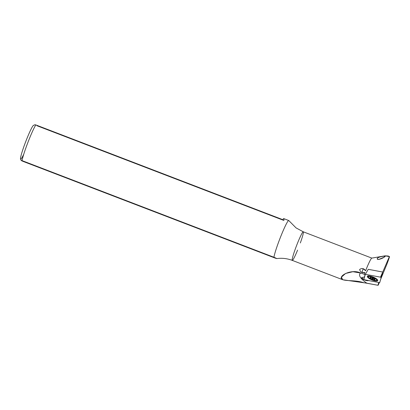 <?xml version="1.0" encoding="UTF-8"?>
<svg xmlns="http://www.w3.org/2000/svg" width="410" height="410" viewBox="0 0 410 410"><rect width="100%" height="100%" fill="white"/><g stroke="black" fill="none" stroke-linecap="round" stroke-linejoin="round"><path stroke-width="0.61" d="M382.269 273.706L381.218 277.585L380.506 277.17L365.356 274.316L368.241 269.308L382.714 272.035L368.241 269.308L365.356 274.316L363.839 279.374L364.551 279.789L379.701 282.644L381.218 277.585L380.506 277.17L365.356 274.316L363.839 279.374L364.551 279.789L379.701 282.644L382.269 273.706L380.506 277.17L382.714 272.035L382.269 273.706M372.664 276.842A5.617 1.568 -157.6 0 0 367.939 277.565A5.617 1.568 -157.6 0 0 376.985 281.034A5.617 1.568 -157.6 0 0 372.664 276.842A5.617 1.568 -157.6 0 0 367.939 277.565A5.617 1.568 -157.6 0 0 376.985 281.034A5.617 1.568 -157.6 0 0 372.664 276.842M368.272 275.991A5.104 1.43 -157.6 0 0 368.554 276.407A5.104 1.43 -157.6 0 1 368.272 275.991M376.81 279.81A5.104 1.43 -157.6 0 0 377.303 279.717A5.104 1.43 -157.6 0 1 376.81 279.81M367.995 276.089A5.104 1.43 -157.6 0 0 368.385 277.032A5.104 1.43 -157.6 0 1 367.995 276.089L368.134 276.022C367.58 275.638 369.092 275.92 372.669 276.868C377.969 279.297 376.923 279.553 377.374 279.835L377.436 279.974A5.104 1.43 -157.6 0 1 376.488 280.373A5.104 1.43 -157.6 0 0 377.431 279.984M376.872 279.553A5.038 1.409 -157.6 0 0 377.144 279.512A5.038 1.409 -157.6 0 1 376.872 279.553M36.946 125.726L283.848 220.447A20.638 1.763 111 0 0 282.746 219.647L35.839 124.927L34.958 124.722L33.461 125.393A18.086 1.543 -69 0 0 25.686 141.711A18.086 1.543 -69 0 0 20.551 159.044L21.171 160.448L22.063 160.628C20.597 160.192 20.966 160.459 23.17 161.432L275.023 258.049L23.17 161.432C20.966 160.459 20.597 160.192 22.063 160.628A20.638 1.763 -69 0 1 28.029 142.106A20.638 1.763 -69 0 1 35.839 124.927A20.638 1.763 -69 0 0 28.029 142.106A20.638 1.763 -69 0 0 22.063 160.628L273.916 257.249A20.638 1.763 -69 0 1 281.234 235.294A20.638 1.763 -69 0 1 288.748 220.529L283.802 218.627A20.638 1.763 111 0 0 282.746 219.647L35.839 124.927M389.367 256.629L388.301 256.035L385.098 255.825L389.367 256.629L382.663 272.209L389.367 256.629C389.843 256.019 389.039 258.5 386.948 264.071C389.039 258.5 389.843 256.019 389.367 256.629L388.347 256.055M342.729 279.743L341.412 277.155L345.568 273.475L352.882 271.707L360.651 273.029L365.136 274.562L364.531 277.078L362.163 277.421A3.572 0.999 -157.6 0 0 361.917 277.478A3.572 0.999 -157.6 0 0 363.404 279.415A3.572 0.999 -157.6 0 0 367.77 280.681L368.657 280.563L367.77 280.681A3.572 0.999 -157.6 0 1 363.183 279.287A3.572 0.999 -157.6 0 1 362.163 277.421L364.362 277.129L365.136 274.562L360.651 273.029C352.369 268.847 339.475 274.956 341.392 278.723C343.431 281.608 354.834 279.692 363.47 282.633L377.923 285.278L378.763 282.469L377.923 285.278L379.317 282.572L378.24 285.181L379.04 282.521L378.24 285.181L377.923 285.278L366.842 283.187A25.522 7.139 -157.6 0 1 360.651 273.029A25.522 7.139 -157.6 0 0 366.842 283.187L342.729 279.743L292.289 260.391A15.313 1.307 -69 0 1 296.553 245.626A15.313 1.307 -69 0 1 303.262 231.799A15.313 1.307 -69 0 1 303.287 231.814A15.313 1.307 -69 0 1 300.33 242.976M385.103 255.825L371.793 258.11A15.313 1.307 -69 0 0 365.628 270.723L363.142 268.755L361.948 272.394L364.936 272.517A15.313 1.307 -69 0 0 364.234 274.403A15.313 1.307 -69 0 1 364.936 272.517C362.025 273.121 360.262 272.102 359.647 269.467C361.866 267.909 363.86 268.33 365.628 270.723A15.313 1.307 -69 0 1 371.86 258.115M23.77 154.186A18.086 1.543 -69 0 1 23.288 148.312A18.086 1.543 -69 0 1 33.64 125.398M303.262 231.799L296.051 227.893L288.83 220.595A20.638 1.763 -69 0 0 288.784 220.549A20.638 1.763 -69 0 0 281.321 235.079A20.638 1.763 -69 0 0 273.916 257.249C277.262 258.659 277.632 258.925 275.023 258.049L276.806 258.577C282.106 257.885 287.266 258.49 292.289 260.391A15.313 1.307 -69 0 1 296.553 245.626A15.313 1.307 -69 0 1 303.262 231.799L371.829 258.105M297.583 250.12A15.313 1.307 -69 0 1 292.289 260.391M362.097 277.432A3.316 0.928 -157.6 0 0 361.994 277.56A3.316 0.928 -157.6 0 0 363.865 279.297A3.316 0.928 -157.6 0 1 362.097 277.432M365.433 279.953A3.316 0.928 -157.6 0 0 367.529 280.348A3.316 0.928 -157.6 0 1 365.433 279.953M383.95 257.275L385.103 256.368C384.775 255.702 377.205 257.188 377.308 258.531C376.544 260.642 382.545 258.51 383.95 257.275C388.162 255.271 380.29 256.465 378.194 257.675C376.744 258.592 376.923 259.192 378.748 259.468L383.95 257.275M380.803 278.969L386.948 264.071L380.803 278.969M365.52 274.351L365.136 274.562L365.52 274.351M367.77 280.681L367.678 280.378L367.77 280.681M22.063 160.628L273.916 257.249C277.262 258.659 277.632 258.925 275.023 258.049M372.634 277.18A4.464 1.25 -157.6 0 0 368.877 277.749A4.464 1.25 -157.6 0 0 376.072 280.512A4.464 1.25 -157.6 0 0 372.634 277.18A4.464 1.25 -157.6 0 0 368.4 276.776A4.464 1.25 -157.6 0 0 372.054 279.635A4.464 1.25 -157.6 0 0 376.657 280.184A4.464 1.25 -157.6 0 0 372.634 277.18M370.927 278.364A2.363 0.661 -157.6 0 0 371.916 278.933L373.028 279.359A2.363 0.661 -157.6 0 0 374.053 279.564L374.955 279.912L374.632 279.476A2.363 0.661 -157.6 0 0 374.663 279.113L375.037 278.943L374.13 278.595A2.363 0.661 -157.6 0 0 373.141 278.026L372.029 277.601A2.363 0.661 -157.6 0 0 371.004 277.396L369.994 277.068L370.425 277.488A2.363 0.661 -157.6 0 0 370.394 277.852L369.922 277.924L370.927 278.364A2.363 0.661 -157.6 0 0 371.916 278.933L372.495 277.529L371.916 278.933L373.028 279.359A2.363 0.661 -157.6 0 0 374.053 279.564L374.407 278.703L374.053 279.564L375.078 279.922L374.632 279.476A2.363 0.661 -157.6 0 0 374.709 279.379A2.363 0.661 -157.6 0 0 374.663 279.113L375.15 279.031L374.13 278.595A2.363 0.661 -157.6 0 0 373.141 278.026L372.029 277.601A2.363 0.661 -157.6 0 0 371.004 277.396L369.979 277.037L370.425 277.488A2.363 0.661 -157.6 0 0 370.348 277.58A2.363 0.661 -157.6 0 0 370.394 277.852L370.64 277.257L370.394 277.852L369.907 277.934L370.927 278.364L371.311 277.432L370.927 278.364M368.995 275.956L368.728 276.156A4.464 1.25 -157.6 0 1 369.297 275.981A4.464 1.25 -157.6 0 0 368.585 276.325L368.4 276.776M376.657 280.184L376.846 279.733A4.464 1.25 -157.6 0 0 376.585 278.99A4.464 1.25 -157.6 0 1 376.867 279.512L376.816 279.184M372.967 277.862L372.352 279.353L372.967 277.862M373.136 278.026L372.557 279.43L373.136 278.026M373.505 278.211L373.028 279.359L373.505 278.211M370.537 277.216L370.425 277.488L370.537 277.216"/></g></svg>
